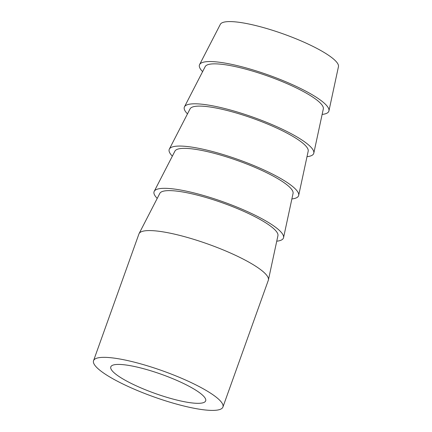 <?xml version="1.0" encoding="UTF-8"?>
<svg xmlns="http://www.w3.org/2000/svg" width="432" height="432" viewBox="0 0 432 432"><rect width="100%" height="100%" fill="white"/><g stroke="black" fill="none" stroke-linecap="round" stroke-linejoin="round"><path stroke-width="0.65" d="M122.029 383.567A68.715 13.738 19.7 0 1 93.544 360.709A68.715 13.738 19.7 0 1 194.443 384.178A68.715 13.738 19.7 0 1 222.928 407.036A68.715 13.738 19.7 0 1 122.029 383.567M93.544 360.709L138.937 233.939A68.715 13.738 19.7 0 1 139.082 233.604A68.715 13.738 19.7 0 1 239.836 257.407A68.715 13.738 19.7 0 1 268.418 279.914A68.715 13.738 19.7 0 1 268.321 280.265L222.928 407.036M139.082 233.604L159.808 193.385A62.759 12.55 19.7 0 1 251.829 215.125A62.759 12.55 19.7 0 1 277.933 235.678L268.418 279.914M157.221 198.396A68.715 13.738 19.7 0 1 154.213 191.349L174.933 151.124A62.759 12.55 19.7 0 1 266.96 172.865A62.759 12.55 19.7 0 1 293.063 193.423L283.549 237.654A68.715 13.738 19.7 0 1 276.75 241.196M154.213 191.349A68.715 13.738 19.7 0 1 254.966 215.152A68.715 13.738 19.7 0 1 283.549 237.654M172.352 156.141A68.715 13.738 19.7 0 1 169.344 149.089L190.064 108.869A62.759 12.55 19.7 0 1 282.085 130.61A62.759 12.55 19.7 0 1 308.194 151.168L298.679 195.399A68.715 13.738 19.7 0 1 291.875 198.936M169.344 149.089A68.715 13.738 19.7 0 1 270.097 172.892A68.715 13.738 19.7 0 1 298.679 195.399M187.483 113.886A68.715 13.738 19.7 0 1 184.469 106.834L205.195 66.614A62.759 12.55 19.7 0 1 297.216 88.355A62.759 12.55 19.7 0 1 323.325 108.907L313.81 153.144A68.715 13.738 19.7 0 1 307.006 156.681M184.469 106.834A68.715 13.738 19.7 0 1 285.228 130.637A68.715 13.738 19.7 0 1 313.81 153.144M202.613 71.626A68.715 13.738 19.7 0 1 199.6 64.579L220.325 24.354A62.759 12.55 19.7 0 1 312.347 46.094A62.759 12.55 19.7 0 1 338.456 66.652L328.941 110.884A68.715 13.738 19.7 0 1 322.137 114.426M199.6 64.579A68.715 13.738 19.7 0 1 300.353 88.382A68.715 13.738 19.7 0 1 328.941 110.884M184.788 384.097A50.387 10.076 19.7 0 1 205.675 400.858A50.387 10.076 19.7 0 1 131.684 383.648A50.387 10.076 19.7 0 1 110.797 366.887A50.387 10.076 19.7 0 1 184.788 384.097"/></g></svg>
